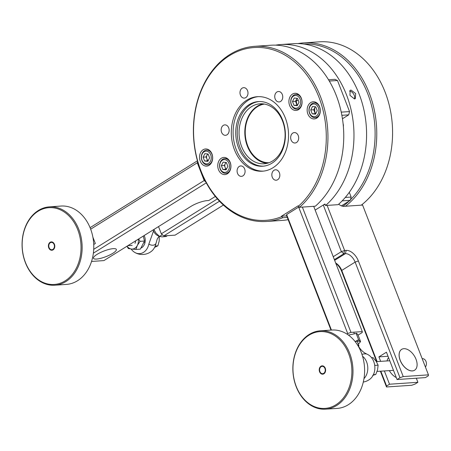 <?xml version="1.0" encoding="UTF-8"?>
<svg xmlns="http://www.w3.org/2000/svg" width="451" height="451" viewBox="0 0 451 451"><rect width="100%" height="100%" fill="white"/><g stroke="black" fill="none" stroke-linecap="round" stroke-linejoin="round"><path stroke-width="0.68" d="M342.895 206.282A86.592 66.263 -93.9 0 0 349.108 201.084M350.489 199.731A86.592 66.263 -93.9 0 0 370.48 101.746A86.592 66.263 -93.9 0 0 304.002 44.068M298.004 43.584A87.77 67.165 86.1 0 1 303.534 42.907A87.77 67.165 86.1 0 1 373.214 105.41A87.77 67.165 86.1 0 1 345.483 206.237M361.296 205.16A87.77 67.165 -93.9 0 0 389.027 104.333A87.77 67.165 -93.9 0 0 319.347 41.83L303.534 42.907M240.428 95.099A5.226 3.997 -93.9 0 0 244.346 98.098A5.226 3.997 -93.9 0 0 247.548 90.668A5.226 3.997 -93.9 0 0 243.636 87.669A5.226 3.997 -93.9 0 0 240.428 95.099M237.525 173.376A5.226 3.997 -93.9 0 0 241.437 176.369A5.226 3.997 -93.9 0 0 244.645 168.939A5.226 3.997 -93.9 0 0 240.733 165.945A5.226 3.997 -93.9 0 0 237.525 173.376M221.599 132.312A5.226 3.997 -93.9 0 0 225.511 135.311A5.226 3.997 -93.9 0 0 228.719 127.881A5.226 3.997 -93.9 0 0 224.807 124.882A5.226 3.997 -93.9 0 0 221.599 132.312M275.183 98.944A5.226 3.997 -93.9 0 0 279.101 101.943A5.226 3.997 -93.9 0 0 282.309 94.513A5.226 3.997 -93.9 0 0 278.391 91.514A5.226 3.997 -93.9 0 0 275.183 98.944M296.431 100.765L296.408 100.765A5.226 3.997 -93.9 0 0 298.173 100.094M291.109 140.007A5.226 3.997 -93.9 0 0 295.027 143.001A5.226 3.997 -93.9 0 0 298.235 135.571A5.226 3.997 -93.9 0 0 294.317 132.577A5.226 3.997 -93.9 0 0 291.109 140.007M272.28 177.22A5.226 3.997 -93.9 0 0 276.198 180.214A5.226 3.997 -93.9 0 0 279.4 172.784A5.226 3.997 -93.9 0 0 275.488 169.79A5.226 3.997 -93.9 0 0 272.28 177.22M315.339 206.214A87.77 67.165 -93.9 0 0 339.631 105.602A87.77 67.165 -93.9 0 0 270.527 45.247L254.708 46.323A87.77 67.165 86.1 0 1 323.818 106.678A87.77 67.165 86.1 0 1 299.526 207.291L315.339 206.214M263.356 171.126A37.348 28.582 86.1 0 1 234.108 142.307A37.348 28.582 86.1 0 1 248.625 100.043A37.348 28.582 86.1 0 1 258.288 96.638M246.815 100.167A37.348 28.582 86.1 0 1 257.38 96.683A37.348 28.582 86.1 0 1 287.411 124.876A37.348 28.582 86.1 0 1 273.018 167.721A37.348 28.582 86.1 0 1 262.454 171.205A37.348 28.582 86.1 0 1 232.423 143.006A37.348 28.582 86.1 0 1 246.815 100.167M271.936 163.2A32.399 24.794 86.1 0 1 262.77 166.222A32.399 24.794 86.1 0 1 236.719 141.761A32.399 24.794 86.1 0 1 249.206 104.593A32.399 24.794 86.1 0 1 258.372 101.576A32.399 24.794 86.1 0 1 284.423 126.038A32.399 24.794 86.1 0 1 271.936 163.2M263.531 166.154A32.399 24.794 86.1 0 1 238.128 141.174A32.399 24.794 86.1 0 1 250.717 104.491A32.399 24.794 86.1 0 1 259.128 101.537M266.986 163.335A30.042 22.99 86.1 0 1 245.361 138.852A30.042 22.99 86.1 0 1 257.295 106.233A30.042 22.99 86.1 0 1 262.933 103.86M272.624 160.968A30.042 22.99 -93.9 0 0 284.203 126.505A30.042 22.99 -93.9 0 0 260.047 103.82A30.042 22.99 -93.9 0 0 251.545 106.622A30.042 22.99 -93.9 0 0 239.966 141.084A30.042 22.99 -93.9 0 0 264.128 163.769A30.042 22.99 -93.9 0 0 272.624 160.968M289.632 105.517A8.592 6.573 -93.9 0 0 296.07 110.439A8.592 6.573 -93.9 0 0 301.341 98.222A8.592 6.573 -93.9 0 0 294.903 93.301A8.592 6.573 -93.9 0 0 289.632 105.517M307.875 114.002A8.592 6.573 -93.9 0 0 314.313 118.923A8.592 6.573 -93.9 0 0 319.584 106.707A8.592 6.573 -93.9 0 0 313.146 101.785A8.592 6.573 -93.9 0 0 307.875 114.002M218.487 169.661A8.592 6.573 -93.9 0 0 224.925 174.588A8.592 6.573 -93.9 0 0 230.196 162.371A8.592 6.573 -93.9 0 0 223.758 157.444A8.592 6.573 -93.9 0 0 218.487 169.661M200.244 161.176A8.592 6.573 -93.9 0 0 206.682 166.103A8.592 6.573 -93.9 0 0 211.953 153.887A8.592 6.573 -93.9 0 0 205.515 148.96A8.592 6.573 -93.9 0 0 200.244 161.176M209.287 164.294A8.592 6.573 -93.9 0 0 209.884 164.733M208.875 149.884A8.592 6.573 -93.9 0 0 208.339 150.403M299.526 207.291L298.173 205.808L281.447 216.226L282.8 217.703A87.77 67.165 86.1 0 1 266.637 221.464A87.77 67.165 86.1 0 1 193.659 138.451A87.77 67.165 86.1 0 1 254.708 46.323M298.348 206.265A86.592 66.263 -93.9 0 0 293.15 60.693A86.592 66.263 -93.9 0 0 193.845 122.531A86.592 66.263 -93.9 0 0 281.621 216.677M211.682 153.255A87.77 67.165 -93.9 0 0 211.829 153.943M266.637 221.464L282.45 220.387A87.77 67.165 -93.9 0 0 288.161 219.671M287.276 217.399L282.8 217.703M286.684 215.871L281.447 216.226M354.452 98.944L349.97 95.336L350.145 90.33L351.008 90.059L355.676 93.554L355.332 98.662L354.452 98.944M343.11 123.788A4.91 3.755 86.1 0 1 343.374 126.59M288.206 219.8A87.77 67.165 86.1 0 1 287.541 219.784M275.651 45.151A87.77 67.165 86.1 0 1 280.742 44.548L293.353 43.691A87.77 67.165 86.1 0 1 362.457 104.051A87.77 67.165 86.1 0 1 338.165 204.658L325.554 205.515L324.962 203.987L315.159 210.087L323.288 205.03L325.115 204.382M280.742 44.548A87.77 67.165 86.1 0 1 349.846 104.908A87.77 67.165 86.1 0 1 325.554 205.515M268.999 162.738A29.456 22.539 86.1 0 1 267.809 162.721A29.456 22.539 86.1 0 1 245.288 134.426A29.456 22.539 86.1 0 1 264.455 104.074M341.103 111.51L341.345 112.141L349.548 111.583L348.736 114.842L342.45 118.754M348.736 114.842L341.875 115.309M349.548 111.583L337.489 80.504L329.303 81.062M328.525 79.759L334.958 79.325L337.489 80.504M345.274 197.453L351.154 197.053L350.342 200.312L342.157 200.87M341.424 205.865L350.342 200.312M351.154 197.053L349.305 192.289M349.486 91.079A4.91 2.926 -121.9 0 1 354.131 95.048A4.91 2.926 -121.9 0 1 354.356 98.944M358.055 335.121L362.198 332.539L362.294 331.609L313.699 206.321M302.367 207.094L350.963 332.381L347.71 333.526L298.663 207.082L299.109 206.924M362.294 331.609L350.963 332.381M330.995 330.109L286.543 215.505L286.639 214.569L331.44 330.081M298.663 207.082L286.639 214.569M347.71 333.526L346.892 334.039M223.403 205.064L175.089 235.146L163.758 235.918L161.317 233.81L158.521 226.594M161.317 233.81L217.382 198.897M219.49 201.214L163.758 235.918M380.65 361.347L378.913 356.876L386.445 352.192L397.049 379.539L399.981 377.718L355.134 262.104A9.821 5.852 58.1 0 0 345.387 253.654L343.809 253.761L334.377 259.629M335.685 262.995A9.821 5.852 -121.9 0 1 341.751 270.437L377.104 361.572M333.244 256.709L341.373 251.647L323.288 205.03M327.133 205.408L344.62 250.497L341.373 251.647L343.809 253.761L344.62 250.497L346.199 250.39A12.273 7.317 -121.9 0 1 358.382 260.954L403.228 376.568L399.981 377.718M397.049 379.539L425.428 377.605L428.354 375.784L428.45 374.849L362.598 205.07L343.995 206.338A9.821 5.852 -121.9 0 1 338.701 204.185M428.45 374.849L403.228 376.568M414.582 370.232A12.273 7.317 -121.9 0 1 412.366 370.931A12.273 7.317 -121.9 0 1 400.916 362.035A12.273 7.317 -121.9 0 1 401.61 349.395M376.658 361.606L341.655 271.372A12.273 7.317 58.1 0 0 335.775 263.243M380.824 371.173L386.597 386.05L386.501 386.981L380.379 371.201M416.324 378.226L417.897 382.296L414.971 384.117L411.724 385.267L386.501 386.981M417.897 382.296L389.523 384.224L384.37 370.947M386.597 386.05L389.523 384.224M396.282 377.566A12.273 7.317 -121.9 0 1 389.348 370.626M387.082 360.935A12.273 7.317 -121.9 0 1 388.576 357.682M378.913 356.876L388.018 356.256M91.542 261.445L103.899 260.599L191.015 206.355A12.273 2.977 -21.2 0 1 207.263 200.61L208.841 200.503L215.33 196.461M197.656 161.571L197.284 162.788L90.668 229.176M90.076 227.659L197.442 160.804M206.282 182.864L93.368 253.174M113.274 248.648A12.273 2.977 158.8 0 0 97.027 254.392A12.273 2.977 158.8 0 0 96.548 259.06A12.273 2.977 158.8 0 0 112.789 253.315A12.273 2.977 158.8 0 0 113.274 248.648M93.712 249.324L204.173 180.547L197.284 162.788M204.173 180.547L205.791 181.95M93.735 244.493L95.341 243.489L92.883 237.153M112.812 253.304A12.273 2.977 158.8 0 0 116.352 249.414A12.273 2.977 158.8 0 0 108.95 249.414A12.273 2.977 158.8 0 0 97.01 254.403A12.273 2.977 158.8 0 0 93.47 258.293A12.273 2.977 158.8 0 0 100.866 258.293A12.273 2.977 158.8 0 0 112.812 253.304M416.025 359.284A12.273 7.317 58.1 0 0 401.644 349.373A12.273 7.317 58.1 0 0 400.234 360.298A12.273 7.317 58.1 0 0 414.616 370.209A12.273 7.317 58.1 0 0 416.025 359.284M325.447 409.17L337.066 408.42A39.271 30.025 -93.7 0 0 363.861 361.815A39.271 30.025 -93.7 0 0 332.026 330.042L320.407 330.786A39.271 30.025 86.3 0 1 352.242 362.565A39.271 30.025 86.3 0 1 325.447 409.17A39.271 30.025 86.3 0 1 293.612 377.397A39.271 30.025 86.3 0 1 320.407 330.786M351.149 362.745A38.487 29.428 -93.7 0 0 315.847 332.252A38.487 29.428 -93.7 0 0 293.697 377.278A38.487 29.428 -93.7 0 0 328.993 407.772A38.487 29.428 -93.7 0 0 351.149 362.745M325.543 369.222A4.183 3.196 86.3 0 1 322.69 374.183A4.183 3.196 86.3 0 1 319.302 370.801A4.183 3.196 86.3 0 1 322.155 365.84A4.183 3.196 86.3 0 1 325.543 369.222M325.171 369.318A3.681 2.813 -93.7 0 0 321.794 366.398A3.681 2.813 -93.7 0 0 319.674 370.705A3.681 2.813 -93.7 0 0 323.051 373.625A3.681 2.813 -93.7 0 0 325.171 369.318M425.417 367.029A4.91 3.755 -93.7 0 0 426.33 362.638A4.91 3.755 -93.7 0 0 422.35 358.663L422.175 358.675M54.825 285.212L66.455 284.401A39.271 29.997 -94 0 0 93.007 255.52A39.271 29.997 -94 0 0 61.009 206.051L49.379 206.857A39.271 29.997 86 0 1 81.372 256.326A39.271 29.997 86 0 1 54.825 285.212A39.271 29.997 86 0 1 22.832 235.743A39.271 29.997 86 0 1 49.379 206.857M80.284 256.157A38.487 29.394 -94 0 0 58.247 208.971A38.487 29.394 -94 0 0 22.911 235.98A38.487 29.394 -94 0 0 44.948 283.172A38.487 29.394 -94 0 0 80.284 256.157M54.712 247.165A4.183 3.196 86 0 1 51.888 250.243A4.183 3.196 86 0 1 48.477 244.972A4.183 3.196 86 0 1 51.307 241.899A4.183 3.196 86 0 1 54.712 247.165M54.34 247.035A3.681 2.813 -94 0 0 52.231 242.52A3.681 2.813 -94 0 0 48.855 245.107A3.681 2.813 -94 0 0 50.963 249.617A3.681 2.813 -94 0 0 54.34 247.035M131.134 248.997A13.654 10.446 -93.9 0 0 134.55 252.295A13.654 10.446 -93.9 0 0 143.536 252.357A13.654 10.446 -93.9 0 0 148.841 244.081L153.616 230.749M158.853 235.924A6.134 3.659 -121.9 0 1 153.391 230.67A6.134 3.659 -121.9 0 1 153.143 229.942M159.096 236.115L157.213 239.075L155.928 243.596A10.751 6.41 -121.9 0 1 148.841 244.081M141.27 247.92A8.473 6.483 -93.9 0 0 141.721 247.672A8.473 6.483 -93.9 0 0 144.14 235.546M134.55 252.295A14.725 14.725 0 0 0 151.654 251.134A13.654 10.446 -93.9 0 0 155.928 243.596M362.548 356.217A13.654 10.446 86.1 0 1 366.635 361.984A13.654 10.446 86.1 0 1 363.974 378.626M361.939 354.294A10.751 2.61 158.8 0 1 366.86 354.086A14.725 14.725 0 0 1 368.608 355.01A13.654 10.446 86.1 0 1 373.721 361.505A13.654 10.446 86.1 0 1 370.237 378.902A14.725 14.725 0 0 1 363.286 382.065M366.86 354.086L365.248 353.257C362.232 351.481 359.898 348.916 358.246 345.567A5.497 1.336 158.8 0 0 357.705 345.269M358.539 346.154A6.134 1.488 158.8 0 0 358.849 345.359A6.134 1.488 158.8 0 0 357.513 344.964M159.282 236.177L159.203 240.964L157.861 245.834L154.614 247.362M155.212 246.02L157.861 245.834M126.956 246.246L128.326 248.546L131.483 249.037A8.592 6.562 86 0 1 127.075 246.173M138.288 239.188A8.592 6.562 86 0 1 137.341 245.44A8.592 6.562 86 0 1 131.483 249.037L135.903 249.448L140.357 249.138L144.495 241.043L143.249 236.099M138.637 238.974L140.047 241.347L137.341 245.44L135.903 249.448M135.588 240.873A4.91 3.749 86 0 1 134.979 243.32M140.047 241.347L144.495 241.043M167.383 235.676L166.069 236.493L162.123 236.876L159.519 236.431L155.854 232.941L153.876 229.486M159.519 236.431L162.326 234.683M372.684 375.322L375.768 374.499L377.572 369.803L378.113 365.186L376.207 361.352L373.033 357.592L371.568 357.688M373.434 374.651L375.768 374.499M374.719 365.406L378.113 365.186M355.168 341.627A8.592 2.086 -21.2 0 1 359.915 341.486L360.558 341.497L359.847 342.54A8.592 2.086 -21.2 0 1 358.303 343.95M355.146 341.599L358.584 339.704L359.915 341.486A8.592 2.086 -21.2 0 1 359.847 342.54M360.558 341.497L358.133 335.251C357.023 333.486 356.363 332.889 356.16 333.452L358.584 339.704M348.443 335.087L356.16 333.452M226.267 162.507A3.681 2.819 -93.9 0 0 225.246 163.69A3.681 2.819 -93.9 0 0 225.111 167.355L225.855 169.277L222.833 169.486L221.34 165.641L223.104 162.151L226.357 162.512L227.851 166.357L226.086 169.847L222.833 169.486M220.246 168.708A6.382 4.882 -93.9 0 0 226.83 171.769A6.382 4.882 -93.9 0 0 228.945 163.29A6.382 4.882 -93.9 0 0 222.354 160.229A6.382 4.882 -93.9 0 0 220.246 168.708M220.206 169.08A7.363 5.637 -93.9 0 0 225.725 173.302A7.363 5.637 -93.9 0 0 230.241 162.834A7.363 5.637 -93.9 0 0 224.722 158.611A7.363 5.637 -93.9 0 0 220.206 169.08M225.821 168.539A7.363 5.637 -93.9 0 0 225.883 168.697A7.363 5.637 -93.9 0 0 226.148 169.311M225.872 162.461L224.367 165.432L221.34 165.641M224.367 165.432L225.111 167.355A3.681 2.819 -93.9 0 0 226.464 169.091M226.346 169.334L225.855 169.277M208.024 154.022A3.681 2.819 -93.9 0 0 207.003 155.206A3.681 2.819 -93.9 0 0 206.868 158.87L207.612 160.793L204.591 161.001L203.097 157.157L204.861 153.667L208.114 154.028L209.608 157.873L207.843 161.362L204.591 161.001M202.003 160.223A6.382 4.882 -93.9 0 0 208.587 163.285A6.382 4.882 -93.9 0 0 210.702 154.806A6.382 4.882 -93.9 0 0 204.111 151.745A6.382 4.882 -93.9 0 0 202.003 160.223M201.963 160.595A7.363 5.637 -93.9 0 0 209.563 164.13A7.363 5.637 -93.9 0 0 211.998 154.349A7.363 5.637 -93.9 0 0 204.399 150.814A7.363 5.637 -93.9 0 0 201.963 160.595M207.629 153.977L206.124 156.948L203.097 157.157M206.124 156.948L206.868 158.87A3.681 2.819 -93.9 0 0 208.221 160.607M208.103 160.849L207.612 160.793M291.391 104.559A6.382 4.882 -93.9 0 0 297.981 107.626A6.382 4.882 -93.9 0 0 300.09 99.147A6.382 4.882 -93.9 0 0 293.505 96.08A6.382 4.882 -93.9 0 0 291.391 104.559M291.352 104.936A7.363 5.637 -93.9 0 0 296.871 109.159A7.363 5.637 -93.9 0 0 301.392 98.684A7.363 5.637 -93.9 0 0 295.873 94.462A7.363 5.637 -93.9 0 0 291.352 104.936M296.64 99.062A7.363 5.637 -93.9 0 0 297.029 104.547A7.363 5.637 -93.9 0 0 297.294 105.162M292.485 101.492L293.979 105.337L297.006 105.134L295.512 101.289L292.485 101.492L294.249 98.008L297.502 98.369L298.996 102.214L297.232 105.697L293.979 105.337M297.491 105.184L297.006 105.134M295.512 101.289L297.017 98.312M309.634 113.043A6.382 4.882 -93.9 0 0 316.224 116.11A6.382 4.882 -93.9 0 0 318.333 107.631A6.382 4.882 -93.9 0 0 311.748 104.564A6.382 4.882 -93.9 0 0 309.634 113.043M309.595 113.421A7.363 5.637 -93.9 0 0 315.114 117.638A7.363 5.637 -93.9 0 0 319.635 107.169A7.363 5.637 -93.9 0 0 314.116 102.946A7.363 5.637 -93.9 0 0 309.595 113.421M314.883 107.547A7.363 5.637 -93.9 0 0 315.272 113.032A7.363 5.637 -93.9 0 0 315.537 113.646M310.728 109.976L312.222 113.821L315.249 113.618L313.755 109.768L310.728 109.976L312.492 106.492L315.745 106.853L317.239 110.698L315.474 114.182L312.222 113.821M315.734 113.669L315.249 113.618M313.755 109.768L315.26 106.797M334.653 260.334L345.387 253.654L346.199 250.39M341.655 271.372L341.751 270.437L355.134 262.104L358.382 260.954M144.083 242.559A10.114 2.396 12.8 0 0 144.974 242.7M389.765 360.761L376.382 361.623M393.492 370.361L377.087 371.415M132.171 245.389L127.847 245.688M358.849 345.359L357.248 341.227M354.204 333.379L353.742 332.19M228.223 173.133L225.725 173.302M227.219 158.442L224.722 158.611M299.368 108.984L296.871 109.159M298.365 94.293L295.873 94.462M317.611 117.469L315.114 117.638M316.608 102.777L314.116 102.946"/></g></svg>
